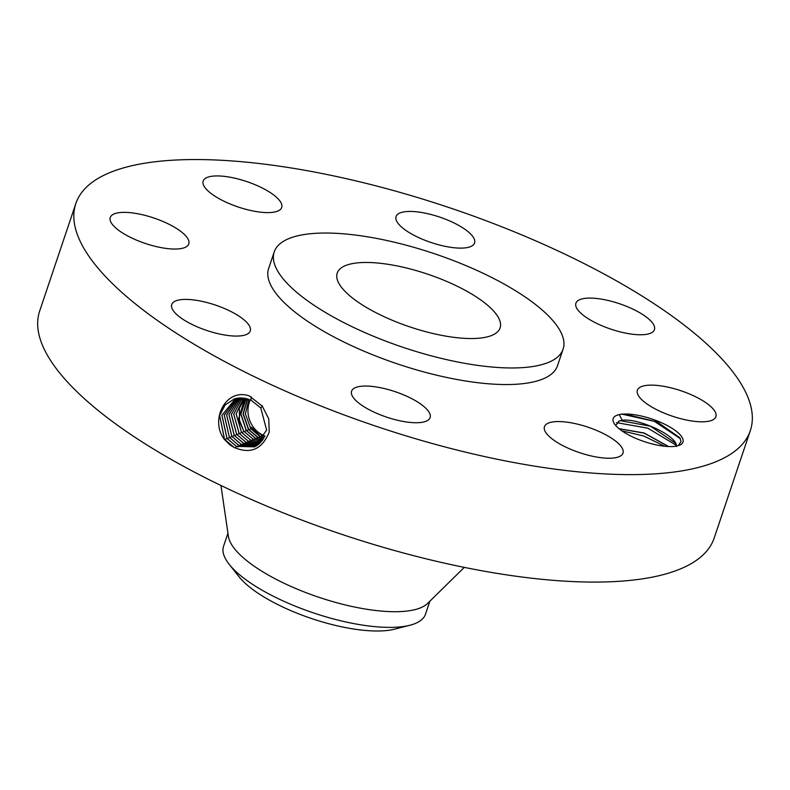 <?xml version="1.0" encoding="UTF-8"?>
<svg xmlns="http://www.w3.org/2000/svg" width="790" height="790" viewBox="0 0 790 790"><rect width="100%" height="100%" fill="white"/><g stroke="black" fill="none" stroke-linecap="round" stroke-linejoin="round"><path stroke-width="1.19" d="M420.942 440.297A355.846 115.261 18.6 0 0 750.342 430.59A355.846 115.261 18.6 0 0 405.231 193.876A355.846 115.261 18.6 0 0 75.82 203.583A355.846 115.261 18.6 0 0 420.942 440.297M75.82 203.583L39.658 311.053A355.846 115.261 18.6 0 0 384.769 547.756A355.846 115.261 18.6 0 0 714.18 538.049L750.342 430.59M680.358 438.677L654.416 421.366L621.75 414.098L619.202 414.602A36.804 11.919 18.6 0 0 612.991 420.152A36.804 11.919 18.6 0 0 613.998 423.144A36.804 11.919 18.6 0 0 644.275 441.6A36.804 11.919 18.6 0 0 679.548 445.204A36.804 11.919 18.6 0 0 683.153 440.455A36.804 11.919 18.6 0 0 662.198 423.055A36.804 11.919 18.6 0 0 624.959 414.009L657.438 422.058L679.904 437.828L681.039 441.501L678.294 445.649M621.75 414.098L624.959 414.009M110.037 219.274A41.426 13.42 18.6 0 0 147.839 244.268A41.426 13.42 18.6 0 0 188.79 243.922A41.426 13.42 18.6 0 0 189.008 242.135A41.426 13.42 18.6 0 0 151.206 217.141A41.426 13.42 18.6 0 0 110.254 217.487A41.426 13.42 18.6 0 0 110.037 219.274M274.229 251.892L268.64 268.472A152.401 49.365 18.6 0 0 416.449 369.848A152.401 49.365 18.6 0 0 557.523 365.691L563.102 349.111A152.401 49.365 18.6 0 0 415.303 247.734A152.401 49.365 18.6 0 0 274.229 251.892A152.401 49.365 18.6 0 0 422.028 353.268A152.401 49.365 18.6 0 0 563.102 349.111M238.274 315.674A41.426 13.42 18.6 0 0 197.461 300.486A41.426 13.42 18.6 0 0 171.736 304.525A41.426 13.42 18.6 0 0 183.724 319.802A41.426 13.42 18.6 0 0 224.548 334.99A41.426 13.42 18.6 0 0 250.262 330.951A41.426 13.42 18.6 0 0 238.274 315.674M389.934 390.043A41.426 13.42 18.6 0 0 351.59 391.178A41.426 13.42 18.6 0 0 391.771 418.74A41.426 13.42 18.6 0 0 430.115 417.604A41.426 13.42 18.6 0 0 389.934 390.043M555.163 421.672A41.426 13.42 18.6 0 0 544.458 426.689A41.426 13.42 18.6 0 0 567.072 447.703A41.426 13.42 18.6 0 0 612.299 458.121A41.426 13.42 18.6 0 0 622.994 453.114A41.426 13.42 18.6 0 0 600.39 432.1A41.426 13.42 18.6 0 0 555.163 421.672M637.155 392.038A41.426 13.42 18.6 0 0 674.956 417.031A41.426 13.42 18.6 0 0 715.908 416.676A41.426 13.42 18.6 0 0 716.125 414.898A41.426 13.42 18.6 0 0 678.324 389.904A41.426 13.42 18.6 0 0 637.372 390.25A41.426 13.42 18.6 0 0 637.155 392.038M587.888 318.488A41.426 13.42 18.6 0 0 628.712 333.686A41.426 13.42 18.6 0 0 654.436 329.647A41.426 13.42 18.6 0 0 642.438 314.371A41.426 13.42 18.6 0 0 601.625 299.173A41.426 13.42 18.6 0 0 575.9 303.212A41.426 13.42 18.6 0 0 587.888 318.488M436.228 244.12A41.426 13.42 18.6 0 0 474.583 242.994A41.426 13.42 18.6 0 0 434.401 215.433A41.426 13.42 18.6 0 0 396.047 216.569A41.426 13.42 18.6 0 0 436.228 244.12M271.01 212.49A41.426 13.42 18.6 0 0 281.704 207.484A41.426 13.42 18.6 0 0 259.1 186.47A41.426 13.42 18.6 0 0 213.873 176.042A41.426 13.42 18.6 0 0 203.168 181.058A41.426 13.42 18.6 0 0 225.782 202.072A41.426 13.42 18.6 0 0 271.01 212.49M230.068 444.987L234.057 447.407C250.578 454.457 262.3 449.312 269.232 431.972L268.748 418.828L262.24 406.119L249.285 395.909C225.634 387.653 209.508 420.201 224.409 439.438L230.068 444.997L224.409 439.438M615.667 425.454L619.37 420.971L620.456 420.695L650.397 426.156L675.262 442.943L676.408 446.113M618.471 421.297L619.37 420.971M619.202 414.602L622.234 420.3A32.37 10.487 18.6 0 0 620.456 420.695M234.571 398.792L225.101 404.974L219.66 415.461L224.577 439.329L234.018 447.387M235.736 398.456L221.911 415.264L226.947 438.341L236.368 446.38L254.676 446.873L266.645 430.076L260.769 407.976L250.953 400.066L234.541 398.802L225.051 404.974L219.61 415.461L224.528 439.349M622.234 420.3C637.649 417.831 677.682 435.586 676.487 446.469M416.765 270.753A85.932 27.838 18.6 0 0 337.221 273.093A85.932 27.838 18.6 0 0 420.557 330.25A85.932 27.838 18.6 0 0 500.1 327.909A85.932 27.838 18.6 0 0 416.765 270.753M235.766 398.456L221.97 415.254L227.007 438.322L236.417 446.35L254.706 446.863M220.963 485.495L228.389 536.331A106.531 34.503 18.6 0 0 332.156 601.437A106.531 34.503 18.6 0 0 427.647 603.392L464.293 567.388M227.935 533.24L223.56 546.245A106.531 34.503 18.6 0 0 229.258 564.406A106.531 34.503 18.6 0 0 240.358 575.426A106.531 34.503 18.6 0 0 326.882 617.108A106.531 34.503 18.6 0 0 409.98 625.226A106.531 34.503 18.6 0 0 425.494 614.205L429.869 601.2M618.995 428.644L644.146 432.999L668.705 446.557M619.133 428.753L644.117 433.137L668.498 446.548M229.258 564.406L239.054 576.769A91.759 29.724 18.6 0 0 248.613 586.259A91.759 29.724 18.6 0 0 394.704 629.146L409.98 625.226M236.99 398.18L224.291 415.056L229.426 437.314L238.778 445.293L255.812 446.301M236.961 398.19L224.242 415.066L229.377 437.344L238.728 445.323L255.782 446.31M250.41 399.819A24.855 21.932 -111.4 0 0 264.946 436.001M248.85 399.197L245.374 413.871L250.736 428.634L259.732 436.297L264.028 437.907M261.263 436.732L262.004 435.409L264.709 436.534M262.004 435.409L251.19 427.173L260.038 436.169L264.117 437.729M229.811 437.818L231.796 436.337L226.572 414.869L238.215 397.982L226.631 414.869L231.845 436.307L241.148 444.247L256.888 445.659M231.796 436.337L241.098 444.266L256.859 445.669M247.606 398.782L243.3 413.871L248.692 429.434L257.678 437.097L263.376 439.023M247.458 398.743L243.063 413.881L248.465 429.533L257.461 437.186L263.307 439.131M239.518 397.854L228.982 414.681L234.275 435.31L243.508 443.19L257.935 444.938M239.489 397.854L228.932 414.691L234.215 435.339L243.458 443.22L257.915 444.958M246.233 398.417L240.93 413.901L246.332 430.353L255.318 438.025L262.606 440.178M246.144 398.397L240.782 413.911L246.194 430.422L255.19 438.075L262.566 440.237M240.802 397.805L231.302 414.513L236.644 434.332L245.818 442.163L258.932 444.158M240.832 397.805L231.371 414.365L236.694 434.303L245.868 442.133L258.952 444.138M261.806 441.235L252.948 438.964L243.962 431.291L239.489 421.89L239.38 408.321L244.92 398.15L238.748 418.394L243.913 431.32L252.909 438.993L261.786 441.264M238.738 418.364A24.855 21.932 -111.4 0 0 239.489 421.86M242.135 397.834L233.712 414.167L239.064 433.325L248.179 441.106L259.92 443.289M242.175 397.834L233.761 414.167L239.113 433.295L248.228 441.077L259.94 443.259M243.547 397.953L236.171 413.99L241.543 432.298L250.588 440.02L260.888 442.301M243.508 397.943L236.111 414L241.483 432.318L250.549 440.05L260.868 442.321M241.483 432.318L239.498 433.809M676.26 445.274L647.869 428.19L616.447 422.63M664.834 446.281L643.741 436.001L621.918 430.856M251.151 396.708L250.953 400.066M235.41 448.098L236.368 446.38M262.517 405.912L260.769 407.976M224.962 439.832L226.947 438.351M237.8 446.982L238.728 445.323M227.382 438.825L229.377 437.344M240.16 445.935L241.098 444.266M258.952 437.69L259.732 436.297M249.048 429.898L250.736 428.634M246.697 430.846L248.465 429.533M242.53 444.879L243.458 443.22M232.23 436.821L234.215 435.339M256.651 438.638L257.461 437.186M244.347 431.794L246.194 430.422M244.89 443.822L245.818 442.163M234.65 435.813L236.644 434.332M254.341 439.605L255.19 438.075M241.928 432.801L243.913 431.32M247.25 442.765L248.179 441.106M237.079 434.806L239.064 433.325M251.98 440.662L252.909 438.993M249.61 441.709L250.549 440.05"/></g></svg>
